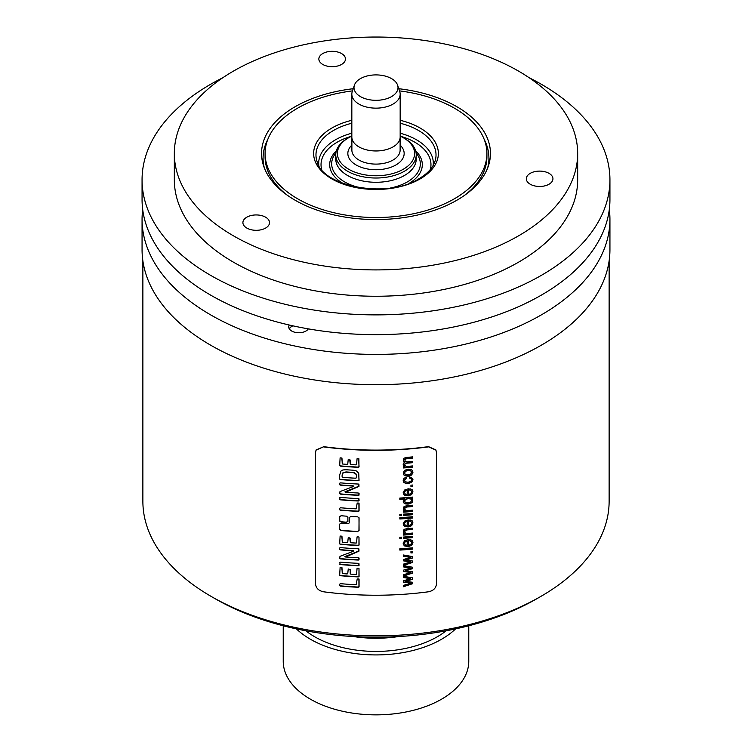 <?xml version="1.0" encoding="UTF-8"?>
<svg xmlns="http://www.w3.org/2000/svg" width="752" height="752" viewBox="0 0 752 752"><rect width="100%" height="100%" fill="white"/><g stroke="black" fill="none" stroke-linecap="round" stroke-linejoin="round"><path stroke-width="1.13" d="M349.727 459.622L350.253 464.181L350.206 460.017L348.242 459.387L347.762 463.965L347.151 464.369A233.534 134.834 180 0 1 342.545 464.012L341.69 457.987A233.534 134.834 180 0 1 340.111 457.846L339.688 465.685L340.571 466.146A233.534 134.834 180 0 0 358.309 467.321L359.071 466.889L358.601 458.748A233.534 134.834 180 0 1 357.078 458.682L356.533 464.727L356.006 464.868A233.534 134.834 180 0 1 350.836 464.576L350.366 464.426M342.254 463.909L341.953 458.034M358.883 458.673L358.958 466.654L358.206 467.086A233.129 134.599 0 0 1 340.459 465.902L339.575 465.441M435.916 450.025L436.442 452.328L436.442 584.06C435.991 588.149 433.378 590.715 428.612 591.768A233.534 134.834 180 0 1 323.388 591.768C318.622 590.715 316.009 588.149 315.558 584.06L315.558 452.328L316.084 450.025M435.972 450.138L428.612 446.867A233.534 134.834 180 0 1 323.388 446.867L316.028 450.138M339.575 529.135L340.966 530.31A233.129 134.599 0 0 0 357.595 531.42L359.071 530.668L358.986 517.583M357.708 531.655A233.534 134.834 180 0 1 341.079 530.555L339.772 529.746M357.595 531.42L358.958 530.423L359.071 517.949L357.708 516.84A233.534 134.834 180 0 1 350.855 516.474L349.483 517.432L349.483 522.772L348.101 523.73A233.534 134.834 180 0 1 341.079 523.176L339.688 524.106L339.688 529.38M339.575 520.572L340.966 521.747A233.129 134.599 0 0 0 346.428 522.189L347.809 521.239L347.922 517.329L346.54 516.173A233.534 134.834 180 0 1 341.079 515.74L339.688 516.671L339.772 521.183M346.428 522.189L347.922 521.474L347.847 516.962M346.54 522.433A233.534 134.834 180 0 1 341.079 521.991L339.688 520.816M359.024 579.125L358.572 579.012A233.534 134.834 180 0 1 357.209 578.946L356.185 584.746A233.534 134.834 180 0 1 340.571 583.674L339.688 584.144L339.688 585.601L340.383 586.09A233.534 134.834 180 0 0 358.159 587.265L359.071 586.908L359.071 579.51M358.995 568.493L358.601 568.343A233.534 134.834 180 0 1 357.078 568.268L356.533 574.321L356.006 574.453A233.534 134.834 180 0 1 350.836 574.161L350.225 573.56L350.206 569.612L348.242 568.973L347.762 573.56L347.151 573.955A233.534 134.834 180 0 1 342.545 573.597L341.69 567.572A233.534 134.834 180 0 1 340.111 567.44L339.688 575.271L340.571 575.741A233.534 134.834 180 0 0 358.309 576.906L359.071 576.474L358.995 568.493L358.958 576.239L358.309 576.906M342.254 573.494L341.953 567.628M350.366 574.011L350.094 569.367M358.939 563.436L358.469 563.333A233.534 134.834 180 0 1 340.44 562.139L339.688 562.477L340.271 564.555A233.534 134.834 180 0 0 358.337 565.758L359.071 565.344L358.939 563.436L358.337 565.758M358.911 548.894L358.159 548.781A233.534 134.834 180 0 1 340.571 547.616L339.688 547.945L339.688 549.496L340.543 549.9A233.534 134.834 180 0 0 353.026 550.812L353.872 550.962L353.421 551.254L339.979 556.348L339.688 558.445L340.543 558.886A233.534 134.834 180 0 0 358.29 560.061L358.995 559.911L359.071 558.238L358.159 557.749A233.534 134.834 180 0 1 345.591 556.997L358.967 551.15L358.911 548.894L358.441 551.423M345.591 556.997L345.008 556.884M339.575 558.2L340.43 558.642A233.129 134.599 0 0 0 358.178 559.826L358.883 559.676L358.892 557.862M339.575 549.251L340.43 549.656A233.129 134.599 0 0 0 352.914 550.567L353.76 550.718L353.421 551.254M358.995 537.097L358.601 536.937A233.534 134.834 180 0 1 357.078 536.872L356.533 542.916L356.006 543.057A233.534 134.834 180 0 1 350.836 542.765L350.225 542.154L350.206 538.206L348.242 537.567L347.762 542.154L347.151 542.559A233.534 134.834 180 0 1 342.545 542.201L341.69 536.176A233.534 134.834 180 0 1 340.111 536.035L339.688 543.875L340.571 544.335A233.534 134.834 180 0 0 358.309 545.51L359.071 545.078L358.995 537.097L358.958 544.843L358.309 545.51M342.254 542.089L341.953 536.223M350.366 542.615L349.727 537.812M359.024 503.229L358.572 503.107A233.534 134.834 180 0 1 357.209 503.041L356.185 508.85A233.534 134.834 180 0 1 340.571 507.769L339.688 508.239L339.688 509.696L340.383 510.185A233.534 134.834 180 0 0 358.159 511.369L359.071 511.003L359.071 503.614M358.939 498.689L358.469 498.585A233.534 134.834 180 0 1 340.44 497.392L339.688 497.73L340.271 499.807A233.534 134.834 180 0 0 358.337 501.011L359.071 500.597L358.939 498.689L358.337 501.011M358.911 484.147L358.159 484.034A233.534 134.834 180 0 1 340.571 482.869L339.688 483.198L339.688 484.758L340.543 485.153A233.534 134.834 180 0 0 353.026 486.065L353.872 486.215L353.421 486.516L339.979 491.601L339.688 493.707L340.543 494.149A233.534 134.834 180 0 0 358.29 495.324L358.995 495.164L359.071 493.491L358.159 493.002A233.534 134.834 180 0 1 345.591 492.25L358.967 486.403L358.911 484.147L358.441 486.685M345.591 492.25L344.895 491.864L345.45 491.564L358.337 486.441M339.575 493.453L340.43 493.895A233.129 134.599 0 0 0 358.178 495.079L358.883 494.929L358.892 493.115M339.575 484.504L340.43 484.908A233.129 134.599 0 0 0 352.914 485.82L353.76 485.971L353.421 486.516M358.582 473.064L356.26 470.902L353.083 470.197A233.534 134.834 180 0 1 345.986 469.727L342.846 469.972L340.929 471.09L339.688 475.001L339.688 479.109L340.571 479.588A233.534 134.834 180 0 0 358.159 480.754L359.071 480.312L358.638 473.177M412.745 583.646L403.41 586.729L403.41 585.394L410.808 583.157L403.41 582.114L403.41 580.788L410.611 578.702L403.41 577.517L403.41 576.258L412.745 577.893L412.745 579.237L405.572 581.343L412.745 582.292L412.745 583.646L412.641 582.283M412.745 573.015L403.41 576.098L403.41 574.763L410.808 572.516L403.41 571.482L403.41 570.157L410.611 568.07L403.41 566.886L403.41 565.626L412.745 567.262L412.745 568.606L405.572 570.712L412.745 571.661L412.745 573.015L412.641 571.652M412.745 562.383L403.41 565.466L403.41 564.132L410.808 561.885L403.41 560.851L403.41 559.526L410.611 557.439L403.41 556.254L403.41 554.995L412.745 556.63L412.745 557.975L405.572 560.08L412.745 561.03L412.745 562.383L412.641 561.02M412.745 552.795A233.534 134.834 180 0 1 410.949 552.955L410.949 551.479A233.534 134.834 180 0 0 412.745 551.319L412.745 552.795L412.641 551.329M412.745 549.101A233.534 134.834 180 0 1 399.829 550.079L399.829 548.781A233.534 134.834 180 0 0 412.745 547.804L412.745 549.101L412.641 547.813M409.953 539.485L409.746 540.838L411.203 541.506L411.654 542.681L410.846 544.354L408.496 545.266L408.073 539.598L404.482 540.838L403.194 543.423L404.51 545.905L408.167 546.629L411.701 545.35L412.951 542.577L412.162 540.462L409.953 539.485M412.679 541.196L412.162 540.462M409.643 540.613L411.1 541.28L411.654 542.681M401.671 538.47A233.534 134.834 180 0 1 399.829 538.582L399.829 537.285A233.534 134.834 180 0 0 401.671 537.172L401.671 538.47L401.559 537.182M412.745 537.605A233.534 134.834 180 0 1 403.41 538.357L403.41 537.06A233.534 134.834 180 0 0 412.745 536.308L412.745 537.605L412.641 536.317M405.225 533.065L407.659 533.478A233.534 134.834 180 0 0 412.745 533.046L412.745 534.343A233.534 134.834 180 0 1 403.41 535.086L403.41 533.92A233.534 134.834 180 0 0 404.745 533.835L403.42 532.585L403.504 530.226L404.303 529.305L407.011 528.618A233.534 134.834 180 0 0 412.745 528.139L412.745 529.427A233.534 134.834 180 0 1 407.076 529.916L404.867 530.771L405.225 533.065L404.473 531.457L405.112 532.839L404.473 531.457L404.867 530.771M409.953 519.839L409.746 521.192L411.203 521.86L411.654 523.035L410.846 524.708L408.496 525.62L408.073 519.952L404.482 521.192L403.194 523.777L404.51 526.259L408.167 526.983L411.701 525.704L412.951 522.931L412.162 520.816L409.953 519.839M412.679 521.55L412.162 520.816M409.643 520.967L411.1 521.634L411.654 523.035M412.745 517.996A233.534 134.834 180 0 1 399.829 518.974L399.829 517.677A233.534 134.834 180 0 0 412.745 516.699L412.745 517.996L412.641 516.709M401.671 515.552A233.534 134.834 180 0 1 399.829 515.665L399.829 514.368A233.534 134.834 180 0 0 401.671 514.255L401.671 515.552L401.559 514.265M412.745 514.688A233.534 134.834 180 0 1 403.41 515.44L403.41 514.142A233.534 134.834 180 0 0 412.745 513.39L412.745 514.688L412.641 513.4M405.225 510.147L407.659 510.561A233.534 134.834 180 0 0 412.745 510.129L412.745 511.426A233.534 134.834 180 0 1 403.41 512.168L403.41 511.003A233.534 134.834 180 0 0 404.745 510.918L403.42 509.668L403.504 507.309L404.303 506.387L407.011 505.701A233.534 134.834 180 0 0 412.745 505.222L412.745 506.51A233.534 134.834 180 0 1 407.076 506.998L404.867 507.854L405.225 510.147L404.473 508.54L405.112 509.922L404.473 508.54L404.867 507.854M412.745 498.285A233.534 134.834 180 0 1 411.57 498.388L412.763 499.46L412.34 502.139L410.63 503.473L408.101 504.103L405.563 503.925L403.805 502.9L403.194 501.236L404.482 499.046A233.534 134.834 180 0 1 399.829 499.347L399.829 498.059A233.534 134.834 180 0 0 412.745 497.081L412.745 498.285L412.641 497.091M409.953 488.734L409.746 490.088L411.203 490.755L411.654 491.93L410.846 493.603L408.496 494.506L408.073 488.847L404.482 490.088L403.194 492.673L404.51 495.154L408.167 495.878L411.701 494.6L412.951 491.827L412.162 489.712L409.953 488.734M412.679 490.445L412.162 489.712M409.643 489.862L411.1 490.53L411.654 491.93M412.745 486.497A233.534 134.834 180 0 1 410.949 486.657L410.949 485.181A233.534 134.834 180 0 0 412.745 485.021L412.745 486.497L412.641 485.031M409.539 476.796L409.332 478.084L411.09 478.582L411.654 479.804L410.808 481.421L408.082 482.239L405.366 481.835L404.501 480.302L406.4 478.432L406.165 477.191L403.974 478.366L403.194 480.443L403.768 482.239L405.478 483.357L408.12 483.564L411.711 482.314L412.951 479.673L412.716 478.507L409.539 476.796M404.661 481.064L404.397 480.077L404.661 481.064M409.229 477.858L410.987 478.357L411.654 479.804M404.238 475.396L408.092 476.289L411.701 475.001L412.951 472.294L412.387 470.508L410.789 469.361L407.96 469.145L404.473 470.414L403.194 473.074L404.238 475.396L403.42 474.277M404.933 465.685L404.576 464.698L405.958 466.287L407.913 466.343A233.534 134.834 180 0 0 412.745 465.93L412.745 467.218A233.534 134.834 180 0 1 403.41 467.97L403.41 466.813A233.534 134.834 180 0 0 404.726 466.719L403.194 464.51L403.636 463.091L404.839 462.236L403.194 459.998L403.974 458.194L406.343 457.413A233.534 134.834 180 0 0 412.745 456.878L412.745 458.165A233.534 134.834 180 0 1 406.87 458.664L404.839 459.397L405.234 461.484L404.839 459.397M404.999 463.401L404.82 465.46L404.999 463.401L406.588 462.969A233.129 134.599 0 0 0 412.641 462.461L412.745 461.39A233.534 134.834 180 0 1 407.33 461.85L405.234 461.484M412.745 462.687A233.534 134.834 180 0 1 406.691 463.194L405.102 463.636M142.871 260.841L142.871 501.246A233.129 134.599 180 0 0 150.814 536.082A233.129 134.599 0 0 0 211.152 596.421A233.129 134.599 0 0 0 540.848 596.421A233.129 134.599 0 0 0 609.129 501.246L609.129 260.841M323.388 446.867L316.131 449.912M323.492 446.641A233.129 134.599 0 0 0 428.508 446.641L428.612 446.867M435.869 449.912L428.508 446.641M142.692 209.46A233.938 135.059 0 0 0 142.062 219.34L142.062 249.636A233.938 135.059 0 0 0 210.579 345.14A233.938 135.059 0 0 0 465.526 374.421A233.938 135.059 0 0 0 609.938 249.636L609.938 219.34A233.938 135.059 0 0 0 609.308 209.46M142.062 219.34A233.938 135.059 0 0 0 210.579 314.844A233.938 135.059 0 0 0 465.526 344.125A233.938 135.059 0 0 0 609.938 219.34M308.32 328.868A10.086 5.819 180 0 1 294.963 332.29A10.086 5.819 180 0 1 288.74 326.913A10.086 5.819 180 0 1 289.285 325.024M609.938 179.822L609.938 199.581A233.938 135.059 180 0 1 465.526 324.366A233.938 135.059 180 0 1 210.579 295.085A233.938 135.059 180 0 1 142.062 199.581L142.062 179.822A233.938 135.059 0 0 0 210.579 275.326A233.938 135.059 0 0 0 465.526 304.598A233.938 135.059 0 0 0 609.938 179.822A233.938 135.059 0 0 0 541.421 84.318A233.938 135.059 0 0 0 529.164 77.729M222.836 77.729A233.938 135.059 0 0 0 142.062 179.822M174.332 153.474L174.332 179.822A201.668 116.438 180 0 0 298.826 287.386A201.668 116.438 180 0 0 518.607 262.147A201.668 116.438 0 0 0 577.668 179.822L577.668 153.474A201.668 116.438 180 0 1 518.607 235.808A201.668 116.438 180 0 1 298.826 261.047A201.668 116.438 180 0 1 174.332 153.474A201.668 116.438 180 0 1 233.393 71.139A201.668 116.438 180 0 1 453.174 45.9A201.668 116.438 180 0 1 577.668 153.474M398.786 88.717A114.445 66.073 180 0 1 456.925 106.746A114.445 66.073 180 0 1 488.377 165.995A114.445 66.073 180 0 1 409.539 216.651A114.445 66.073 180 0 1 295.075 200.192A114.445 66.073 180 0 1 263.623 165.995A114.445 66.073 180 0 1 353.214 88.717M246.797 217.196A13.31 7.689 0 0 0 242.905 222.63A13.31 7.689 0 0 0 251.121 229.727A13.31 7.689 0 0 0 265.625 228.063A13.31 7.689 0 0 0 269.526 222.63A13.31 7.689 0 0 0 261.311 215.533A13.31 7.689 0 0 0 246.797 217.196M322.74 53.571A13.31 7.689 0 0 0 318.848 59.004A13.31 7.689 0 0 0 327.064 66.101A13.31 7.689 0 0 0 341.568 64.437A13.31 7.689 0 0 0 345.469 59.004A13.31 7.689 0 0 0 337.253 51.897A13.31 7.689 0 0 0 322.74 53.571M530.216 173.355A13.31 7.689 0 0 0 526.325 178.788A13.31 7.689 0 0 0 534.54 185.885A13.31 7.689 0 0 0 549.045 184.221A13.31 7.689 0 0 0 552.946 178.788A13.31 7.689 0 0 0 544.721 171.691A13.31 7.689 0 0 0 530.216 173.355M484.232 139.458A112.932 65.198 180 0 1 488.932 158.08A112.932 65.198 180 0 1 487.569 168.213M264.431 168.213A112.932 65.198 180 0 1 263.068 158.08A112.932 65.198 180 0 1 267.768 139.458M263.068 158.249A112.932 65.198 180 0 1 267.308 140.709M464.492 195.379A110.92 64.042 0 0 0 486.92 156.764L486.92 153.474A110.92 64.042 0 0 0 399.509 90.889M484.692 140.709A112.932 65.198 180 0 1 488.932 158.249M287.508 195.379A110.92 64.042 180 0 1 265.08 156.764L265.08 153.474A110.92 64.042 180 0 1 297.566 108.194A110.92 64.042 0 0 1 352.491 90.889M486.92 153.474A110.92 64.042 0 0 1 454.434 198.754A110.92 64.042 180 0 1 333.55 212.637A110.92 64.042 180 0 1 265.08 153.474M400.167 136.084A38.625 22.297 180 0 1 403.307 137.71L404.454 138.368A40.232 23.227 180 0 1 416.232 154.79L416.232 159.057A40.232 23.227 180 0 1 404.454 175.479A40.232 23.227 180 0 1 360.603 180.518A40.232 23.227 180 0 1 335.768 159.057L335.768 154.79A40.232 23.227 180 0 1 347.546 138.368L348.693 137.71A38.625 22.297 180 0 1 351.833 136.084M416.232 154.79A40.232 23.227 180 0 1 404.454 171.212A40.232 23.227 180 0 1 360.603 176.25A40.232 23.227 180 0 1 335.768 154.79M403.307 137.71A38.625 22.297 180 0 1 403.307 169.238A38.625 22.297 180 0 1 348.693 169.238A38.625 22.297 180 0 1 348.693 137.71L347.546 138.368M400.167 94.197L400.167 137.005A24.167 13.95 180 0 1 393.089 146.875A24.167 13.95 180 0 1 366.75 149.902A24.167 13.95 180 0 1 351.833 137.005L351.833 94.197A24.167 13.95 0 0 0 366.75 107.085A24.167 13.95 0 0 0 393.089 104.058A24.167 13.95 0 0 0 400.167 94.197A24.167 13.95 0 0 0 399.735 91.547L397.611 85.202A22.005 12.709 0 0 0 382.448 75.463A22.005 12.709 0 0 0 360.443 78.622A22.005 12.709 0 0 0 354.389 85.202A22.005 12.709 0 0 0 365.679 98.832A22.005 12.709 0 0 0 391.557 96.594A22.005 12.709 0 0 0 397.611 85.202M354.389 85.202L352.265 91.547A24.167 13.95 0 0 0 351.833 94.197M289.257 328.746A10.086 5.819 180 0 1 291.691 326.462A10.086 5.819 180 0 1 291.861 326.368M289.417 329.009A9.626 5.555 180 0 1 292.02 326.274A9.626 5.555 180 0 1 292.885 325.832M211.152 596.421L215.138 598.724A227.489 131.337 0 0 0 536.862 598.724L540.848 596.421M353.59 636.559A86.715 50.064 0 0 0 398.41 636.559M305.848 630.787A86.715 50.064 0 0 0 446.152 630.787M296.429 628.898A92.769 53.561 0 0 0 455.571 628.898M468.769 625.777L468.769 661.299A92.769 53.561 0 0 1 388.107 714.4A92.769 53.561 0 0 1 286.39 675.164A92.769 53.561 180 0 1 283.231 661.299L283.231 625.777M358.911 578.89L358.958 586.663L358.046 587.03A233.129 134.599 0 0 1 340.271 585.836L339.735 585.733M358.206 576.671A233.129 134.599 0 0 1 340.459 575.487L339.838 575.393M358.225 565.513A233.129 134.599 0 0 1 340.158 564.31L339.678 564.188M358.337 551.188L344.895 556.612M358.206 545.275A233.129 134.599 0 0 1 340.459 544.091L339.838 543.997M358.911 502.985L358.958 510.768L358.046 511.134A233.129 134.599 0 0 1 340.271 509.941L339.735 509.828M358.225 500.776A233.129 134.599 0 0 1 340.158 499.563L339.678 499.441M358.789 473.751L358.958 480.077L358.046 480.519A233.129 134.599 0 0 1 340.459 479.344L339.81 479.231M356.476 474.926L354.662 472.773L352.632 472.369L355.959 473.845L356.58 476.11L355.978 478.225A233.534 134.834 180 0 1 342.818 477.351L342.386 477.257M342.113 476.618L342.113 474.935L342.113 476.618M352.632 472.369A233.129 134.599 0 0 1 346.108 471.936L343.034 472.594L342.113 474.935M342.226 475.179L343.147 472.839L346.221 472.171A233.534 134.834 180 0 0 352.735 472.604M405.572 581.343L412.641 579.012L412.641 577.884M403.307 577.292L410.611 578.702M403.307 581.888L408.891 582.922M410.808 583.157L408.778 582.697M403.307 586.504L412.641 583.42M405.572 570.712L412.641 568.38L412.641 567.252M403.307 566.66L410.611 568.07M403.307 571.257L408.891 572.291M410.808 572.516L408.778 572.065M403.307 575.872L412.641 572.789M405.572 560.08L412.641 557.749L412.641 556.612M403.307 556.029L410.611 557.439M403.307 560.625L408.891 561.659M410.808 561.885L408.778 561.434M403.307 565.241L412.641 562.158M410.949 552.72A233.129 134.599 0 0 0 412.641 552.57M399.829 549.844A233.129 134.599 0 0 0 412.641 548.875M408.496 545.266L408.383 539.579M412.622 541.083L412.848 542.352L411.598 545.125L408.063 546.403L404.397 545.679L403.41 544.598M407.189 541.026L405.319 541.431L404.397 543.094L405.131 544.542L404.397 543.094L405.422 541.656L407.189 541.026L407.189 545.294L405.234 544.768L404.501 543.32L405.234 544.768M399.829 538.347A233.129 134.599 0 0 0 401.559 538.244M403.41 538.122A233.129 134.599 0 0 0 412.641 537.379M403.41 534.851A233.129 134.599 0 0 0 412.641 534.117L412.641 533.055M412.641 528.148L412.641 529.201A233.129 134.599 0 0 1 406.973 529.681L404.764 530.536M404.745 533.835L403.373 532.472M408.496 525.62L408.383 519.933M412.622 521.437L412.848 522.706L411.598 525.479L408.063 526.748L404.397 526.033L403.41 524.952M407.189 521.38L405.319 521.785L404.397 523.448L405.131 524.896L404.397 523.448L405.422 522.01L407.189 521.38L407.189 525.648L405.234 525.122L404.501 523.674L405.234 525.122M399.829 518.739A233.129 134.599 0 0 0 412.641 517.771M399.829 515.43A233.129 134.599 0 0 0 401.559 515.327M403.41 515.205A233.129 134.599 0 0 0 412.641 514.462M403.41 511.933A233.129 134.599 0 0 0 412.641 511.2L412.641 510.138M412.641 505.231L412.641 506.284A233.129 134.599 0 0 1 406.973 506.763L404.764 507.619M404.745 510.918L403.373 509.555M399.829 499.112A233.129 134.599 0 0 0 404.379 498.811L404.482 499.046M412.707 499.356L412.237 501.913L410.526 503.248L405.46 503.69L403.702 502.674M411.57 498.388L411.466 498.162A233.129 134.599 0 0 0 412.641 498.059M411.551 500.165L410.714 498.802L408.12 498.426L405.309 499.243L404.642 501.64L405.413 499.469L408.233 498.651L410.818 499.027L411.654 500.39L410.78 501.932L408.101 502.778L405.375 502.402L404.407 500.794L405.272 502.176M411.466 499.666L411.654 500.39M408.496 494.506L408.383 488.828M412.622 490.332L412.848 491.601L411.598 494.374L408.063 495.643L404.397 494.929L403.41 493.848M407.189 490.276L405.319 490.68L404.397 492.344L405.131 493.791L404.397 492.344L405.422 490.906L407.189 490.276L407.189 494.543L405.234 494.017L404.501 492.569L405.234 494.017M410.949 486.422A233.129 134.599 0 0 0 412.641 486.271M406.052 476.965L406.296 478.197L404.397 480.077L405.262 481.609M412.66 478.394L411.607 482.088L408.016 483.339L405.366 483.132L403.664 482.004M412.275 470.273L412.848 472.068L411.598 474.775L407.979 476.063L404.134 475.17M411.551 472.181L410.658 470.658L407.932 470.244L405.309 471.09L404.623 473.61M411.447 471.57L410.771 474.098L408.092 474.963L405.403 474.531L404.51 472.98L405.413 471.316L408.035 470.47L410.761 470.884L411.654 472.406M404.567 473.497L404.407 472.754M403.41 467.735A233.129 134.599 0 0 0 412.641 466.992L412.641 465.939M412.641 462.461L412.641 461.399M412.641 456.887L412.641 457.94A233.129 134.599 0 0 1 406.766 458.429L404.726 459.171M404.839 462.236L403.345 460.807M404.726 466.719L403.514 465.61M400.167 120.282A62.36 36.002 180 0 1 420.095 178.929A62.36 36.002 180 0 1 331.905 178.929A62.36 36.002 180 0 1 331.905 128.019A62.36 36.002 180 0 1 351.833 120.282M400.167 123.215A60.019 34.648 180 0 1 434.938 161.501C432.776 167.978 427.418 173.74 418.883 178.807C387.759 199.017 322.495 186.684 317.062 161.501A60.019 34.648 180 0 1 333.559 130.434A60.019 34.648 180 0 1 351.833 123.215M351.833 133.207A57.312 33.088 0 0 0 335.477 139.806A57.312 33.088 0 0 0 318.82 165.421M433.18 165.421A57.312 33.088 0 0 0 400.167 133.207M430.323 169.52A54.971 31.734 0 0 0 400.628 136.3M351.372 136.3A54.971 31.734 0 0 0 337.131 142.231A54.971 31.734 0 0 0 321.677 169.52M336.341 150.861A46.304 26.734 0 0 0 342.968 183.403M409.032 183.403A46.304 26.734 0 0 0 415.659 150.861M335.9 152.929A44.321 25.587 0 0 0 361.684 188.047M390.316 188.047A44.321 25.587 0 0 0 407.34 181.928A44.321 25.587 0 0 0 416.1 152.929M400.12 145.089A28.153 16.253 180 0 1 395.909 164.97A28.153 16.253 180 0 1 358.657 166.277A28.153 16.253 180 0 1 351.88 145.089M400.12 137.889L400.12 150.184A24.12 13.921 180 0 1 393.052 160.026A24.12 13.921 180 0 1 366.769 163.043A24.12 13.921 180 0 1 351.88 150.184L351.88 137.889"/></g></svg>
